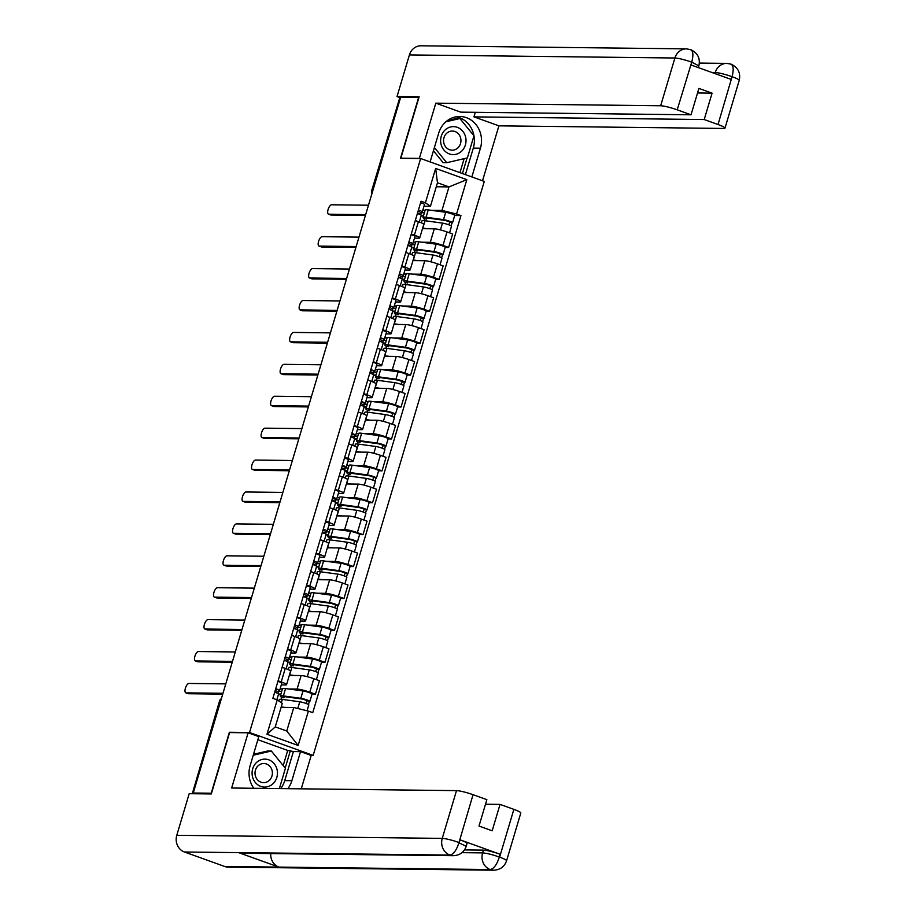 <?xml version="1.0" encoding="UTF-8"?>
<svg xmlns="http://www.w3.org/2000/svg" width="916" height="916" viewBox="0 0 916 916"><rect width="100%" height="100%" fill="white"/><g stroke="black" fill="none" stroke-linecap="round" stroke-linejoin="round"><path stroke-width="1.37" d="M310.89 755.368L313.169 755.391L484.278 181.402L420.639 158.514L249.53 732.502L229.389 732.273L211.218 793.222L193.253 793.016L400.704 97.119L418.669 97.325L400.498 158.285L420.639 158.514M372.892 190.425L371.724 190.517L399.765 97.749L372.136 190.414A4.305 3.904 90.7 0 0 372.114 193.024M400.51 97.76L399.765 97.749M221.317 698.874A4.305 3.904 90.7 0 0 219.932 700.992L192.303 793.657L195.108 793.691L193.253 793.016M192.303 793.657L219.519 701.095L220.676 701.003M288.563 688.969L297.093 689.061A9.893 1.248 16.6 0 1 309.78 692.187L315.447 694.213L319.466 680.714L313.81 678.687A9.893 1.248 -163.4 0 0 301.124 675.561L289.307 675.424M280.113 688.866L282.449 688.901M286.548 684.687L290.567 671.188A9.893 1.248 -163.4 0 0 285.242 668.405L281.212 681.905A9.893 1.248 16.6 0 1 286.548 684.687A9.893 1.248 16.6 0 1 285.597 684.928L281.304 684.882M281.212 681.905L278.086 680.783M279.071 691.385L278.384 691.133M312.012 694.179L315.447 694.213M285.242 668.405L282.117 667.283M298.066 657.058L306.608 657.161A9.893 1.248 16.6 0 1 319.295 660.276L324.962 662.314L328.981 648.803L323.325 646.776A9.893 1.248 -163.4 0 0 310.639 643.65L298.822 643.513M289.628 656.955L291.964 656.99M287.601 648.872L290.727 649.994A9.893 1.248 16.6 0 1 296.063 652.776A9.893 1.248 16.6 0 1 295.101 653.016L290.819 652.971M288.574 659.474L287.899 659.222M321.527 662.268L324.962 662.314M296.063 652.776L300.082 639.276A9.893 1.248 -163.4 0 0 294.746 636.494L291.632 635.372M307.581 625.147L316.123 625.25A9.893 1.248 16.6 0 1 328.81 628.365L334.466 630.403L338.496 616.892L332.84 614.865A9.893 1.248 -163.4 0 0 320.142 611.739L308.326 611.602M299.143 625.044L301.478 625.078M297.116 616.96L300.242 618.082A9.893 1.248 16.6 0 1 305.566 620.865A9.893 1.248 16.6 0 1 304.616 621.105L300.322 621.059M298.089 627.563L297.414 627.311M331.042 630.357L334.466 630.403M305.566 620.865L309.597 607.365A9.893 1.248 -163.4 0 0 304.261 604.583L301.146 603.461M317.096 593.236L325.638 593.339A9.893 1.248 16.6 0 1 338.325 596.453L343.981 598.492L348.011 584.981L342.344 582.954A9.893 1.248 -163.4 0 0 329.657 579.828L317.841 579.702M308.646 593.133L310.993 593.167M306.631 585.049L309.757 586.171A9.893 1.248 16.6 0 1 315.081 588.954A9.893 1.248 16.6 0 1 314.131 589.194L309.837 589.148M307.604 595.652L306.929 595.4M340.557 598.446L343.981 598.492M315.081 588.954L319.111 575.454A9.893 1.248 -163.4 0 0 313.776 572.672L310.65 571.55M326.611 561.325L335.153 561.428A9.893 1.248 16.6 0 1 347.84 564.542L353.496 566.58L357.526 553.069L351.858 551.043A9.893 1.248 -163.4 0 0 339.172 547.928L327.356 547.791M318.161 561.222L320.508 561.256M316.146 553.138L319.26 554.26A9.893 1.248 16.6 0 1 324.596 557.043A9.893 1.248 16.6 0 1 323.646 557.283L319.352 557.237M317.119 563.741L316.444 563.489M350.061 566.535L353.496 566.58M324.596 557.043L328.626 543.543A9.893 1.248 -163.4 0 0 323.291 540.761L320.165 539.639M336.126 529.414L344.656 529.517A9.893 1.248 16.6 0 1 357.355 532.631L363.011 534.669L367.03 521.17L361.373 519.132A9.893 1.248 -163.4 0 0 348.687 516.017L336.87 515.88M327.676 529.311L330.012 529.345M325.661 521.227L328.775 522.349A9.893 1.248 16.6 0 1 334.111 525.131A9.893 1.248 16.6 0 1 333.161 525.372L328.867 525.326M326.634 531.83L325.947 531.578M359.576 534.623L363.011 534.669M334.111 525.131L338.13 511.632A9.893 1.248 -163.4 0 0 332.806 508.849L329.68 507.727M345.641 497.502L354.171 497.606A9.893 1.248 16.6 0 1 366.858 500.72L372.526 502.758L376.545 489.259L370.888 487.22A9.893 1.248 -163.4 0 0 358.202 484.106L346.385 483.969M337.191 497.399L339.527 497.434M335.164 489.316L338.29 490.449A9.893 1.248 16.6 0 1 343.626 493.22A9.893 1.248 16.6 0 1 342.676 493.461L338.382 493.415M336.149 499.918L335.462 499.678M369.091 502.712L372.526 502.758M343.626 493.22L347.645 479.721A9.893 1.248 -163.4 0 0 342.321 476.938L339.195 475.816M355.145 465.591L363.686 465.694A9.893 1.248 16.6 0 1 376.373 468.809L382.041 470.847L386.06 457.347L380.403 455.309A9.893 1.248 -163.4 0 0 367.717 452.195L355.9 452.057M346.706 465.5L349.042 465.523M344.679 457.405L347.805 458.538A9.893 1.248 16.6 0 1 353.141 461.309A9.893 1.248 16.6 0 1 352.179 461.55L347.897 461.504M345.653 468.007L344.977 467.767M378.606 470.801L382.041 470.847M353.141 461.309L357.16 447.81A9.893 1.248 -163.4 0 0 351.824 445.027L348.71 443.905M364.66 433.68L373.201 433.783A9.893 1.248 16.6 0 1 385.888 436.898L391.544 438.936L395.575 425.436L389.918 423.398A9.893 1.248 -163.4 0 0 377.22 420.284L365.404 420.146M356.21 433.589L358.557 433.611M354.194 425.505L357.32 426.627A9.893 1.248 16.6 0 1 362.644 429.398A9.893 1.248 16.6 0 1 361.694 429.638L357.4 429.593M355.168 436.096L354.492 435.856M388.121 438.89L391.544 438.936M362.644 429.398L366.675 415.898A9.893 1.248 -163.4 0 0 361.339 413.116L358.225 411.994M374.175 401.769L382.716 401.872A9.893 1.248 16.6 0 1 395.403 404.986L401.059 407.025L405.09 393.525L399.422 391.487A9.893 1.248 -163.4 0 0 386.735 388.373L374.919 388.235M365.724 401.677L368.072 401.7M363.709 393.594L366.835 394.716A9.893 1.248 16.6 0 1 372.159 397.487A9.893 1.248 16.6 0 1 371.209 397.727L366.915 397.681M364.683 404.185L364.007 403.945M397.636 406.979L401.059 407.025M372.159 397.487L376.19 383.987A9.893 1.248 -163.4 0 0 370.854 381.205L367.728 380.083M383.69 369.858L392.231 369.961A9.893 1.248 16.6 0 1 404.918 373.075L410.574 375.113L414.605 361.614L408.937 359.576A9.893 1.248 -163.4 0 0 396.25 356.461L384.434 356.324M375.239 369.766L377.587 369.789M373.224 361.683L376.339 362.805A9.893 1.248 16.6 0 1 381.674 365.576A9.893 1.248 16.6 0 1 380.724 365.816L376.43 365.77M374.197 372.274L373.522 372.033M407.139 375.068L410.574 375.113M381.674 365.576L385.705 352.076A9.893 1.248 -163.4 0 0 380.369 349.305L377.243 348.172M393.204 337.947L401.735 338.05A9.893 1.248 16.6 0 1 414.433 341.164L420.089 343.202L424.108 329.703L418.452 327.665A9.893 1.248 -163.4 0 0 405.765 324.55L393.949 324.413M384.754 337.855L387.09 337.878M382.739 329.771L385.854 330.894A9.893 1.248 16.6 0 1 391.189 333.664A9.893 1.248 16.6 0 1 390.239 333.905L385.945 333.859M383.712 340.363L383.025 340.122M416.654 343.156L420.089 343.202M391.189 333.664L395.208 320.165A9.893 1.248 -163.4 0 0 389.884 317.394L386.758 316.26M402.719 306.036L411.25 306.139A9.893 1.248 16.6 0 1 423.936 309.253L429.604 311.291L433.623 297.792L427.967 295.754A9.893 1.248 -163.4 0 0 415.28 292.639L403.464 292.502M394.269 305.944L396.605 305.967M392.243 297.86L395.369 298.982A9.893 1.248 16.6 0 1 400.704 301.753A9.893 1.248 16.6 0 1 399.754 302.005L395.46 301.948M393.227 308.452L392.54 308.211M426.169 311.245L429.604 311.291M400.704 301.753L404.723 288.254A9.893 1.248 -163.4 0 0 399.399 285.483L396.273 284.361M412.223 274.124L420.765 274.228A9.893 1.248 16.6 0 1 433.451 277.342L439.119 279.38L443.138 265.88L437.482 263.842A9.893 1.248 -163.4 0 0 424.795 260.728L412.979 260.591M403.784 274.033L406.12 274.056M401.758 265.949L404.883 267.071A9.893 1.248 16.6 0 1 410.208 269.842A9.893 1.248 16.6 0 1 409.257 270.094L404.975 270.037M402.731 276.54L402.055 276.3M435.684 279.334L439.119 279.38M410.208 269.842L414.238 256.343A9.893 1.248 -163.4 0 0 408.902 253.572L405.788 252.45M421.738 242.213L430.28 242.316A9.893 1.248 16.6 0 1 442.966 245.431L448.622 247.469L452.653 233.969L446.997 231.931A9.893 1.248 -163.4 0 0 434.299 228.817L422.482 228.679M413.288 242.122L415.635 242.145M411.273 234.038L414.398 235.16A9.893 1.248 16.6 0 1 419.723 237.931A9.893 1.248 16.6 0 1 418.772 238.183L414.479 238.126M412.246 244.629L411.57 244.389M445.199 247.423L448.622 247.469M419.723 237.931L423.753 224.431A9.893 1.248 -163.4 0 0 418.417 221.661L415.303 220.538M293.773 707.507L308.394 711.091L298.147 745.464L266.98 734.254L277.227 699.881L282.277 703.362L275.258 726.892L286.765 731.025L293.773 707.507L281.086 707.358M436.279 186.761L448.977 186.91L437.47 182.765L430.451 206.295L425.413 202.814L421.051 201.245L272.865 698.313L277.227 699.881M425.413 202.814L435.65 168.441L466.828 179.651L456.58 214.023L441.959 210.428L448.977 186.91L466.828 179.651M308.394 711.091L312.757 712.659L460.943 215.592L456.58 214.023M313.169 755.391L249.53 732.502M230.26 732.582L229.389 732.273M422.803 210.211L425.15 210.233M431.253 210.302L441.959 210.428M430.451 206.295L423.994 206.214M454.714 215.512L460.943 215.592M281.899 697.316L281.315 699.286M421.761 212.718L421.085 212.478M291.414 665.405L290.83 667.375M300.929 633.494L300.345 635.464M310.444 601.583L309.848 603.552M319.947 569.672L319.363 571.641M329.462 537.761L328.878 539.73M338.977 505.85L338.393 507.819M348.492 473.938L347.908 475.908M358.007 442.027L357.423 443.997M367.522 410.116L366.927 412.085M377.026 378.205L376.442 380.174M386.541 346.294L385.957 348.263M396.055 314.383L395.472 316.352M405.57 282.471L404.986 284.441M415.085 250.56L414.501 252.53M424.6 218.661L424.005 220.619M298.147 745.464L286.765 731.025M266.98 734.254L275.258 726.892M437.47 182.765L435.65 168.441M275.178 690.538L276.918 689.771L275.624 689.072M275.384 692.439L279.517 690.653A5.381 0.676 -163.4 0 0 279.609 690.572A5.381 0.676 -163.4 0 0 275.727 688.717M281.716 683.279A5.381 0.676 -163.4 0 0 281.796 683.21A5.381 0.676 -163.4 0 0 277.926 681.355M222.725 694.122L188.49 693.733A4.946 1.981 109.8 0 1 188.215 693.675A4.946 1.981 109.8 0 1 187.975 693.538M278.487 694.122A5.381 0.676 -163.4 0 0 278.567 694.042A5.381 0.676 -163.4 0 0 274.685 692.198M225.783 683.874L188.891 683.451A4.946 1.981 -70.2 0 0 185.513 687.813A4.946 1.981 -70.2 0 0 185.811 692.817A4.946 1.981 -70.2 0 0 186.085 692.862L222.977 693.286M278.51 694.236L280.628 695.004M281.704 691.408L278.739 691.374L278.086 693.584M278.842 701.003L279.277 699.561A12.916 1.626 16.6 0 1 282.334 699.4L299.772 701.782A5.381 0.676 16.6 0 1 305.566 703.282A5.381 0.676 16.6 0 1 308.806 704.919L307.066 710.77M281.212 706.912L284.773 707.392M284.281 696.641L283.937 697.786A10.11 1.271 16.6 0 1 282.987 696.881A10.11 1.271 16.6 0 1 285.391 696.755L302.83 699.137L307.169 700.648L306.093 703.477M283.937 697.786L281.521 697.236A12.916 1.626 16.6 0 1 280.307 696.08A12.916 1.626 16.6 0 1 283.365 695.92L300.814 698.301A5.381 0.676 16.6 0 1 306.597 699.813A5.381 0.676 16.6 0 1 309.848 701.45A5.381 0.676 16.6 0 1 309.333 701.576L308.452 704.53M280.307 696.08L282.506 688.717A12.916 1.626 16.6 0 1 285.563 688.557L303.001 690.939A5.381 0.676 16.6 0 1 308.795 692.45A5.381 0.676 16.6 0 1 312.047 694.076L309.848 701.45M276.861 699.755L278.567 694.042L280.914 694.076M306.997 700.454L309.333 701.576M284.693 658.627L286.433 657.86L285.128 657.161M284.899 660.528L289.032 658.741A5.381 0.676 -163.4 0 0 289.113 658.661A5.381 0.676 -163.4 0 0 285.242 656.806M291.231 651.368A5.381 0.676 -163.4 0 0 291.311 651.299A5.381 0.676 -163.4 0 0 287.429 649.444M232.24 662.211L198.005 661.821A4.946 1.981 109.8 0 1 197.73 661.764A4.946 1.981 109.8 0 1 197.49 661.627M287.99 662.211A5.381 0.676 -163.4 0 0 288.082 662.131A5.381 0.676 -163.4 0 0 284.2 660.287M235.298 651.963L198.394 651.539A4.946 1.981 -70.2 0 0 195.016 655.902A4.946 1.981 -70.2 0 0 195.326 660.905A4.946 1.981 -70.2 0 0 195.589 660.951L232.492 661.375M294.208 626.716L295.948 625.949L294.643 625.25M294.414 628.616L298.547 626.83A5.381 0.676 -163.4 0 0 298.627 626.75A5.381 0.676 -163.4 0 0 294.746 624.895M300.734 619.468A5.381 0.676 -163.4 0 0 300.826 619.388A5.381 0.676 -163.4 0 0 296.944 617.533M241.755 630.3L207.52 629.91A4.946 1.981 109.8 0 1 207.245 629.853A4.946 1.981 109.8 0 1 207.005 629.727M297.505 630.3A5.381 0.676 -163.4 0 0 297.597 630.219A5.381 0.676 -163.4 0 0 293.715 628.376M244.812 620.052L207.909 619.628A4.946 1.981 -70.2 0 0 204.531 623.991A4.946 1.981 -70.2 0 0 204.829 628.994A4.946 1.981 -70.2 0 0 205.104 629.04L242.007 629.464M453.42 855.693A13.236 12.011 -89.3 0 1 449.916 855.075C453.466 854.388 456.466 850.311 458.905 842.846L466.221 846.247C464.114 852.189 459.843 855.338 453.42 855.693L242.122 853.243A13.236 12.011 -89.3 0 1 238.618 852.624L184.437 851.995A13.236 12.011 -89.3 0 1 176.777 835.312L189.188 793.68L211.31 793.943L229.607 732.571L248.121 732.789L258.781 736.624L250.125 765.673A24.205 21.973 90.7 0 0 253.789 788.275M287.853 788.665A24.205 21.973 90.7 0 0 291.872 780.684L300.528 751.635L311.2 755.471L301.261 788.825M248.121 732.789L231.656 788.023L456.5 790.623A12.916 1.626 16.6 0 1 473.045 794.687L486.865 799.657L478.999 826.049L492.178 830.789L500.044 804.397L513.865 809.366A12.916 1.626 16.6 0 1 520.815 812.996L506.582 860.754A12.916 1.626 -163.4 0 0 499.621 857.136L513.865 809.366M283.204 765.593L287.716 750.456L293.395 751.555L300.528 751.635M287.716 750.456L257.865 739.716M506.582 860.754C504.464 866.696 500.205 869.845 493.77 870.2L228.302 867.131A13.236 12.011 -89.3 0 1 224.706 866.479L278.876 867.097A13.236 12.011 -89.3 0 1 270.747 853.575M184.437 851.995L224.706 866.479M176.777 835.312L442.256 838.38A13.236 12.011 -89.3 0 0 449.916 855.075L238.618 852.624L278.876 867.097L490.175 869.547C493.724 868.883 496.747 864.818 499.254 857.342L499.621 857.136M464.481 849.922L483.43 850.14A12.916 1.626 16.6 0 1 499.987 854.204L460.095 839.857A12.916 1.626 16.6 0 1 467.046 843.487L466.221 846.247M500.044 804.397L485.503 804.225M280.72 788.584A24.205 21.973 90.7 0 0 284.739 780.604L291.872 780.684M293.395 751.555L284.739 780.604M285.197 768.043L290.429 750.49M456.26 116.767A24.205 21.973 90.7 0 1 473.297 148.117L480.431 148.197A24.205 21.973 90.7 0 0 459.832 116.481A24.205 21.973 90.7 0 0 438.684 133.186L430.108 161.926M480.431 148.197L471.855 176.937M482.526 180.773L498.899 125.847L473.95 116.87L704.209 119.538L718.029 124.507L732.159 76.383L730.979 79.337L691.088 65.002L691.809 61.876L677.21 109.828A12.916 1.626 -163.4 0 0 660.654 105.764L674.897 58.006L409.418 54.926L397.017 96.558L419.139 96.81L400.842 158.182L419.356 158.388L435.821 103.164L660.654 105.764M475.312 112.302L473.95 116.87M697.534 92.985L712.076 93.157L698.897 88.417L691.03 114.798L460.771 112.141L435.821 103.164M498.899 125.847L723.743 128.446A12.916 1.626 -163.4 0 0 724.98 128.137A12.916 1.626 -163.4 0 0 718.029 124.507M409.418 54.926A13.236 12.011 -89.3 0 1 420.982 45.8L686.462 48.869A13.236 12.011 -89.3 0 0 674.897 58.006A12.916 1.626 16.6 0 1 691.443 62.07M400.361 97.76L397.017 96.558M691.03 114.798L677.21 109.828M712.076 93.157L704.209 119.538M473.297 148.117L465.397 174.613M459.798 118.53L459.214 117.809L447.386 120.569M462.42 173.548L467.068 157.976M459.969 172.666L464.149 158.651M714.938 73.578L715.247 72.513C719.014 72.753 724.533 74.116 731.804 76.578M724.98 128.137L739.223 80.368C740.815 72.891 738.09 67.475 731.025 64.131L726.812 63.387A13.236 12.011 -89.3 0 0 715.247 72.513L711.881 72.478M730.315 64.005C733.35 64.761 733.968 68.883 732.17 76.36M691.912 62.231L698.862 65.86C700.454 58.429 697.763 53.025 690.79 49.659L686.462 48.869M690.057 49.521C693.08 50.265 693.675 54.376 691.82 61.864M260.808 786.397A13.98 12.698 90.7 0 0 276.827 777.444A13.98 12.698 90.7 0 0 268.731 759.811A13.98 12.698 90.7 0 0 252.713 768.764A13.98 12.698 90.7 0 0 260.808 786.397M260.991 782.195A9.572 8.691 90.7 0 0 263.59 782.665A9.572 8.691 90.7 0 0 272.27 774.65A9.572 8.691 90.7 0 0 266.419 763.99A9.572 8.691 90.7 0 0 263.808 763.52A9.572 8.691 90.7 0 0 255.129 771.535A9.572 8.691 90.7 0 0 260.991 782.195M253.514 754.292L267.747 750.983L271.354 751.017L285.414 768.306L279.369 788.573M253.24 755.242L271.354 751.017M449.355 153.911A13.98 12.698 90.7 0 0 465.385 144.957A13.98 12.698 90.7 0 0 457.29 127.324A13.98 12.698 90.7 0 0 441.26 136.278A13.98 12.698 90.7 0 0 449.355 153.911M449.538 149.709A9.572 8.691 90.7 0 0 452.138 150.178A9.572 8.691 90.7 0 0 460.828 142.152A9.572 8.691 90.7 0 0 454.966 131.503A9.572 8.691 90.7 0 0 452.367 131.034A9.572 8.691 90.7 0 0 443.676 139.049A9.572 8.691 90.7 0 0 449.538 149.709M445.852 121.805L459.901 118.53L473.961 135.808L467.378 157.895L446.733 162.704L443.126 162.659L433.44 150.751M456.305 118.485L459.901 118.53M446.733 162.704L434.402 147.533M288.025 662.325L290.143 663.092M291.219 659.497L288.254 659.463L287.601 661.673M288.208 669.585L288.792 667.649A12.916 1.626 16.6 0 1 291.849 667.489L309.287 669.871A5.381 0.676 16.6 0 1 315.07 671.371A5.381 0.676 16.6 0 1 318.321 673.008L316.364 679.603M289.479 674.829A12.916 1.626 16.6 0 1 289.651 674.852L294.288 675.481M293.784 664.73L293.452 665.875A10.11 1.271 16.6 0 1 292.502 664.97A10.11 1.271 16.6 0 1 294.895 664.844L312.345 667.226L316.684 668.737L315.608 671.565M293.452 665.875L291.036 665.325A12.916 1.626 16.6 0 1 289.822 664.169A12.916 1.626 16.6 0 1 292.88 664.008L310.329 666.39A5.381 0.676 16.6 0 1 316.112 667.901A5.381 0.676 16.6 0 1 319.363 669.539A5.381 0.676 16.6 0 1 318.848 669.665L317.966 672.619M289.822 664.169L292.021 656.806A12.916 1.626 16.6 0 1 295.078 656.646L312.516 659.028A5.381 0.676 16.6 0 1 318.31 660.539A5.381 0.676 16.6 0 1 321.55 662.165L319.363 669.539M286.113 668.726L288.082 662.131L290.418 662.165M316.512 668.543L318.848 669.665M297.54 630.414L299.658 631.181M300.723 627.586L297.769 627.552L297.116 629.761M297.723 637.673L298.295 635.738A12.916 1.626 16.6 0 1 301.353 635.578L318.802 637.96A5.381 0.676 16.6 0 1 324.585 639.471A5.381 0.676 16.6 0 1 327.836 641.097L325.867 647.692M298.994 642.918A12.916 1.626 16.6 0 1 299.166 642.94L303.803 643.582M303.299 632.819L302.967 633.964A10.11 1.271 16.6 0 1 302.017 633.059A10.11 1.271 16.6 0 1 304.41 632.933L321.86 635.315L326.188 636.826L325.123 639.654M302.967 633.964L300.54 633.414A12.916 1.626 16.6 0 1 299.337 632.258A12.916 1.626 16.6 0 1 302.395 632.097L319.833 634.479A5.381 0.676 16.6 0 1 325.627 635.99A5.381 0.676 16.6 0 1 328.878 637.628A5.381 0.676 16.6 0 1 328.352 637.754L327.481 640.708M299.337 632.258L301.536 624.895A12.916 1.626 16.6 0 1 304.593 624.735L322.031 627.117A5.381 0.676 16.6 0 1 327.825 628.628A5.381 0.676 16.6 0 1 331.065 630.254L328.878 637.628M295.628 636.826L297.597 630.219L299.933 630.254M326.016 636.631L328.352 637.754M303.723 594.805L305.463 594.037L304.158 593.339M303.929 596.705L308.062 594.919A5.381 0.676 -163.4 0 0 308.142 594.839A5.381 0.676 -163.4 0 0 304.261 592.984M310.249 587.557A5.381 0.676 -163.4 0 0 310.341 587.477A5.381 0.676 -163.4 0 0 306.459 585.622M251.27 598.388L217.035 597.999A4.946 1.981 109.8 0 1 216.76 597.942A4.946 1.981 109.8 0 1 216.519 597.816M307.02 598.388A5.381 0.676 -163.4 0 0 307.112 598.308A5.381 0.676 -163.4 0 0 303.23 596.465M254.327 588.141L217.424 587.717A4.946 1.981 -70.2 0 0 214.046 592.08A4.946 1.981 -70.2 0 0 214.344 597.083A4.946 1.981 -70.2 0 0 214.619 597.129L251.522 597.553M313.238 562.905L314.978 562.126L313.673 561.428M313.432 564.794L317.566 563.008A5.381 0.676 -163.4 0 0 317.657 562.928A5.381 0.676 -163.4 0 0 313.776 561.073M319.764 555.646A5.381 0.676 -163.4 0 0 319.856 555.565A5.381 0.676 -163.4 0 0 315.974 553.711M260.785 566.477L226.55 566.088A4.946 1.981 109.8 0 1 226.275 566.031A4.946 1.981 109.8 0 1 226.034 565.905M316.535 566.477A5.381 0.676 -163.4 0 0 316.615 566.397A5.381 0.676 -163.4 0 0 312.745 564.554M263.831 556.23L226.939 555.806A4.946 1.981 -70.2 0 0 223.561 560.168A4.946 1.981 -70.2 0 0 223.859 565.172A4.946 1.981 -70.2 0 0 224.134 565.218L261.026 565.641M322.753 530.994L324.493 530.215L323.188 529.517M322.947 532.883L327.081 531.097A5.381 0.676 -163.4 0 0 327.172 531.017A5.381 0.676 -163.4 0 0 323.291 529.162M329.279 523.734A5.381 0.676 -163.4 0 0 329.371 523.654A5.381 0.676 -163.4 0 0 325.489 521.799M270.3 534.566L236.053 534.177A4.946 1.981 109.8 0 1 235.79 534.131A4.946 1.981 109.8 0 1 235.549 533.994M326.05 534.566A5.381 0.676 -163.4 0 0 326.13 534.497A5.381 0.676 -163.4 0 0 322.249 532.643M273.346 524.318L236.454 523.895A4.946 1.981 -70.2 0 0 233.076 528.257A4.946 1.981 -70.2 0 0 233.374 533.261A4.946 1.981 -70.2 0 0 233.649 533.307L270.541 533.73M307.055 598.503L309.173 599.27M310.238 595.675L307.284 595.64L306.62 597.85M307.238 605.762L307.81 603.827A12.916 1.626 16.6 0 1 310.868 603.667L328.317 606.048A5.381 0.676 16.6 0 1 334.1 607.56A5.381 0.676 16.6 0 1 337.351 609.186L335.382 615.781M308.509 611.006A12.916 1.626 16.6 0 1 308.681 611.029L313.306 611.67M312.814 600.907L312.482 602.052A10.11 1.271 16.6 0 1 311.532 601.148A10.11 1.271 16.6 0 1 313.925 601.022L331.363 603.404L335.703 604.915L334.638 607.743M312.482 602.052L310.055 601.503A12.916 1.626 16.6 0 1 308.852 600.346A12.916 1.626 16.6 0 1 311.909 600.186L329.348 602.568A5.381 0.676 16.6 0 1 335.142 604.079A5.381 0.676 16.6 0 1 338.382 605.716A5.381 0.676 16.6 0 1 337.867 605.842L336.985 608.797M308.852 600.346L311.051 592.984A12.916 1.626 16.6 0 1 314.108 592.824L331.546 595.205A5.381 0.676 16.6 0 1 337.328 596.717A5.381 0.676 16.6 0 1 340.58 598.343L338.382 605.716M305.142 604.915L307.112 598.308L309.448 598.343M335.531 604.72L337.867 605.842M316.558 566.592L318.688 567.359M319.753 563.764L316.787 563.729L316.135 565.939M316.753 573.851L317.325 571.916A12.916 1.626 16.6 0 1 320.382 571.756L337.832 574.137A5.381 0.676 16.6 0 1 343.615 575.649A5.381 0.676 16.6 0 1 346.866 577.275L344.897 583.87M318.024 579.095A12.916 1.626 16.6 0 1 318.184 579.118L322.821 579.759M322.329 568.996L321.985 570.141A10.11 1.271 16.6 0 1 321.047 569.237A10.11 1.271 16.6 0 1 323.44 569.111L340.878 571.492L345.218 573.004L344.141 575.832M321.985 570.141L319.57 569.592A12.916 1.626 16.6 0 1 318.367 568.435A12.916 1.626 16.6 0 1 321.424 568.275L338.863 570.657A5.381 0.676 16.6 0 1 344.645 572.168A5.381 0.676 16.6 0 1 347.897 573.805A5.381 0.676 16.6 0 1 347.382 573.931L346.5 576.885M318.367 568.435L320.554 561.073A12.916 1.626 16.6 0 1 323.611 560.913L341.061 563.294A5.381 0.676 16.6 0 1 346.843 564.806A5.381 0.676 16.6 0 1 350.095 566.432L347.897 573.805M314.657 573.004L316.615 566.397L318.963 566.432M345.046 572.809L347.382 573.931M326.073 534.681L328.203 535.448M329.268 531.864L326.302 531.83L325.649 534.028M326.256 541.94L326.84 540.005A12.916 1.626 16.6 0 1 329.897 539.845L347.336 542.226A5.381 0.676 16.6 0 1 353.129 543.738A5.381 0.676 16.6 0 1 356.381 545.364L354.412 551.959M327.539 547.184A12.916 1.626 16.6 0 1 327.699 547.207L332.336 547.848M331.844 537.085L331.5 538.23A10.11 1.271 16.6 0 1 330.561 537.326A10.11 1.271 16.6 0 1 332.955 537.2L350.393 539.581L354.732 541.093L353.656 543.921M331.5 538.23L329.084 537.681A12.916 1.626 16.6 0 1 327.871 536.524A12.916 1.626 16.6 0 1 330.939 536.364L348.378 538.757A5.381 0.676 16.6 0 1 354.16 540.257A5.381 0.676 16.6 0 1 357.412 541.894A5.381 0.676 16.6 0 1 356.897 542.02L356.015 544.974M327.871 536.524L330.069 529.162A12.916 1.626 16.6 0 1 333.126 529.001L350.576 531.383A5.381 0.676 16.6 0 1 356.358 532.894A5.381 0.676 16.6 0 1 359.61 534.532L357.412 541.894M324.161 541.093L326.13 534.497L328.478 534.52M354.561 540.898L356.897 542.02M332.256 499.083L333.996 498.304L332.703 497.606M332.462 500.972L336.596 499.186A5.381 0.676 -163.4 0 0 336.687 499.106A5.381 0.676 -163.4 0 0 332.806 497.251M338.794 491.823A5.381 0.676 -163.4 0 0 338.874 491.743A5.381 0.676 -163.4 0 0 335.004 489.888M279.804 502.655L245.568 502.266A4.946 1.981 109.8 0 1 245.293 502.22A4.946 1.981 109.8 0 1 245.053 502.082M335.565 502.655A5.381 0.676 -163.4 0 0 335.645 502.586A5.381 0.676 -163.4 0 0 331.764 500.731M282.861 492.407L245.969 491.984A4.946 1.981 -70.2 0 0 242.591 496.346A4.946 1.981 -70.2 0 0 242.889 501.35A4.946 1.981 -70.2 0 0 243.164 501.395L280.056 501.819M335.588 502.77L337.706 503.537M338.783 499.953L335.817 499.918L335.164 502.117M335.771 510.029L336.355 508.094A12.916 1.626 16.6 0 1 339.412 507.933L356.851 510.315A5.381 0.676 16.6 0 1 362.644 511.826A5.381 0.676 16.6 0 1 365.885 513.452L363.927 520.048M337.042 515.273A12.916 1.626 16.6 0 1 337.214 515.296L341.851 515.937M341.359 505.174L341.015 506.319A10.11 1.271 16.6 0 1 340.065 505.414A10.11 1.271 16.6 0 1 342.47 505.288L359.908 507.67L364.247 509.181L363.171 512.01M341.015 506.319L338.599 505.769A12.916 1.626 16.6 0 1 337.386 504.613A12.916 1.626 16.6 0 1 340.443 504.453L357.893 506.846A5.381 0.676 16.6 0 1 363.675 508.346A5.381 0.676 16.6 0 1 366.927 509.983A5.381 0.676 16.6 0 1 366.411 510.109L365.53 513.063M337.386 504.613L339.584 497.251A12.916 1.626 16.6 0 1 342.641 497.09L360.08 499.472A5.381 0.676 16.6 0 1 365.873 500.983A5.381 0.676 16.6 0 1 369.125 502.621L366.927 509.983M333.676 509.181L335.645 502.586L337.993 502.609M364.076 508.987L366.411 510.109M341.771 467.171L343.511 466.393L342.206 465.694M341.977 469.061L346.111 467.275A5.381 0.676 -163.4 0 0 346.191 467.194A5.381 0.676 -163.4 0 0 342.321 465.339M348.309 459.912A5.381 0.676 -163.4 0 0 348.389 459.832A5.381 0.676 -163.4 0 0 344.508 457.977M289.319 470.744L255.083 470.355A4.946 1.981 109.8 0 1 254.808 470.309A4.946 1.981 109.8 0 1 254.568 470.171M345.069 470.755A5.381 0.676 -163.4 0 0 345.16 470.675A5.381 0.676 -163.4 0 0 341.279 468.82M292.376 460.508L255.472 460.072A4.946 1.981 -70.2 0 0 252.095 464.435A4.946 1.981 -70.2 0 0 252.404 469.439A4.946 1.981 -70.2 0 0 252.667 469.484L289.571 469.908M345.103 470.858L347.221 471.625M348.298 468.042L345.332 468.007L344.679 470.206M345.286 478.118L345.87 476.183A12.916 1.626 16.6 0 1 348.927 476.022L366.366 478.404A5.381 0.676 16.6 0 1 372.148 479.915A5.381 0.676 16.6 0 1 375.4 481.541L373.442 488.136M346.557 483.362A12.916 1.626 16.6 0 1 346.729 483.385L351.366 484.026M350.862 473.263L350.53 474.408A10.11 1.271 16.6 0 1 349.58 473.503A10.11 1.271 16.6 0 1 351.973 473.377L369.423 475.759L373.762 477.27L372.686 480.099M350.53 474.408L348.114 473.858A12.916 1.626 16.6 0 1 346.901 472.702A12.916 1.626 16.6 0 1 349.958 472.541L367.408 474.935A5.381 0.676 16.6 0 1 373.19 476.435A5.381 0.676 16.6 0 1 376.442 478.072A5.381 0.676 16.6 0 1 375.926 478.198L375.045 481.152M346.901 472.702L349.099 465.339A12.916 1.626 16.6 0 1 352.156 465.179L369.595 467.561A5.381 0.676 16.6 0 1 375.388 469.072A5.381 0.676 16.6 0 1 378.629 470.71L376.442 478.072M343.191 477.27L345.16 470.675L347.496 470.698M373.579 477.076L375.926 478.198M351.286 435.26L353.026 434.482L351.721 433.783M351.492 437.15L355.626 435.363A5.381 0.676 -163.4 0 0 355.706 435.283A5.381 0.676 -163.4 0 0 351.824 433.44M357.812 428.001A5.381 0.676 -163.4 0 0 357.904 427.921A5.381 0.676 -163.4 0 0 354.023 426.066M298.834 438.833L264.598 438.443A4.946 1.981 109.8 0 1 264.323 438.398A4.946 1.981 109.8 0 1 264.083 438.26M354.584 438.844A5.381 0.676 -163.4 0 0 354.675 438.764A5.381 0.676 -163.4 0 0 350.794 436.909M301.891 428.596L264.987 428.161A4.946 1.981 -70.2 0 0 261.61 432.524A4.946 1.981 -70.2 0 0 261.907 437.527A4.946 1.981 -70.2 0 0 262.182 437.573L299.085 437.997M354.618 438.959L356.736 439.714M357.801 436.13L354.847 436.096L354.194 438.295M354.801 446.218L355.374 444.271A12.916 1.626 16.6 0 1 358.431 444.111L375.881 446.493A5.381 0.676 16.6 0 1 381.663 448.004A5.381 0.676 16.6 0 1 384.915 449.63L382.945 456.225M356.072 451.451A12.916 1.626 16.6 0 1 356.244 451.474L360.881 452.115M360.377 441.352L360.045 442.497A10.11 1.271 16.6 0 1 359.095 441.592A10.11 1.271 16.6 0 1 361.488 441.466L378.938 443.848L383.266 445.359L382.201 448.187M360.045 442.497L357.618 441.947A12.916 1.626 16.6 0 1 356.416 440.791A12.916 1.626 16.6 0 1 359.473 440.642L376.911 443.023A5.381 0.676 16.6 0 1 382.705 444.523A5.381 0.676 16.6 0 1 385.957 446.161A5.381 0.676 16.6 0 1 385.43 446.287L384.56 449.241M356.416 440.791L358.614 433.428A12.916 1.626 16.6 0 1 361.671 433.268L379.11 435.65A5.381 0.676 16.6 0 1 384.892 437.161A5.381 0.676 16.6 0 1 388.144 438.798L385.957 446.161M352.706 445.359L354.675 438.764L357.011 438.787M383.094 445.165L385.43 446.287M360.801 403.349L362.541 402.571L361.236 401.884M361.007 405.238L365.14 403.452A5.381 0.676 -163.4 0 0 365.221 403.372A5.381 0.676 -163.4 0 0 361.339 401.529M367.327 396.09A5.381 0.676 -163.4 0 0 367.419 396.01A5.381 0.676 -163.4 0 0 363.538 394.155M308.349 406.922L274.113 406.532A4.946 1.981 109.8 0 1 273.838 406.486A4.946 1.981 109.8 0 1 273.598 406.349M364.099 406.933A5.381 0.676 -163.4 0 0 364.19 406.853A5.381 0.676 -163.4 0 0 360.309 404.998M311.406 396.685L274.502 396.25A4.946 1.981 -70.2 0 0 271.125 400.613A4.946 1.981 -70.2 0 0 271.422 405.616A4.946 1.981 -70.2 0 0 271.697 405.662L308.6 406.086M364.133 407.048L366.251 407.803M367.316 404.219L364.362 404.185L363.698 406.383M364.316 414.307L364.889 412.36A12.916 1.626 16.6 0 1 367.946 412.2L385.396 414.582A5.381 0.676 16.6 0 1 391.178 416.093A5.381 0.676 16.6 0 1 394.43 417.719L392.46 424.314M365.587 419.539A12.916 1.626 16.6 0 1 365.759 419.562L370.385 420.204M369.892 409.441L369.56 410.586A10.11 1.271 16.6 0 1 368.61 409.681A10.11 1.271 16.6 0 1 371.003 409.555L388.441 411.937L392.781 413.448L391.716 416.276M369.56 410.586L367.133 410.036A12.916 1.626 16.6 0 1 365.931 408.88A12.916 1.626 16.6 0 1 368.988 408.731L386.426 411.112A5.381 0.676 16.6 0 1 392.22 412.612A5.381 0.676 16.6 0 1 395.46 414.25A5.381 0.676 16.6 0 1 394.945 414.375L394.063 417.33M365.931 408.88L368.129 401.517A12.916 1.626 16.6 0 1 371.186 401.357L388.624 403.738A5.381 0.676 16.6 0 1 394.407 405.25A5.381 0.676 16.6 0 1 397.659 406.887L395.46 414.25M362.221 413.448L364.19 406.853L366.526 406.876M392.609 413.265L394.945 414.375M370.316 371.438L372.056 370.659L370.751 369.972M370.511 373.327L374.644 371.541A5.381 0.676 -163.4 0 0 374.736 371.461A5.381 0.676 -163.4 0 0 370.854 369.617M376.842 364.179A5.381 0.676 -163.4 0 0 376.934 364.099A5.381 0.676 -163.4 0 0 373.052 362.244M317.863 375.01L283.628 374.621A4.946 1.981 109.8 0 1 283.353 374.575A4.946 1.981 109.8 0 1 283.113 374.438M373.614 375.022A5.381 0.676 -163.4 0 0 373.694 374.942A5.381 0.676 -163.4 0 0 369.824 373.087M320.909 364.774L284.017 364.339A4.946 1.981 -70.2 0 0 280.639 368.701A4.946 1.981 -70.2 0 0 280.937 373.705A4.946 1.981 -70.2 0 0 281.212 373.751L318.104 374.175M373.636 375.136L375.766 375.892M376.831 372.308L373.865 372.274L373.213 374.472M373.831 382.396L374.404 380.449A12.916 1.626 16.6 0 1 377.461 380.289L394.91 382.67A5.381 0.676 16.6 0 1 400.693 384.182A5.381 0.676 16.6 0 1 403.945 385.819L401.975 392.403M375.102 387.628A12.916 1.626 16.6 0 1 375.262 387.651L379.9 388.292M379.407 377.541L379.064 378.674A10.11 1.271 16.6 0 1 378.125 377.77A10.11 1.271 16.6 0 1 380.518 377.644L397.956 380.025L402.296 381.537L401.219 384.365M379.064 378.674L376.648 378.125A12.916 1.626 16.6 0 1 375.445 376.968A12.916 1.626 16.6 0 1 378.503 376.82L395.941 379.201A5.381 0.676 16.6 0 1 401.723 380.701A5.381 0.676 16.6 0 1 404.975 382.338A5.381 0.676 16.6 0 1 404.46 382.464L403.578 385.418M375.445 376.968L377.632 369.606A12.916 1.626 16.6 0 1 380.69 369.446L398.139 371.827A5.381 0.676 16.6 0 1 403.922 373.339A5.381 0.676 16.6 0 1 407.173 374.976L404.975 382.338M371.736 381.537L373.694 374.942L376.041 374.965M402.124 381.354L404.46 382.464M379.831 339.527L381.571 338.748L380.266 338.061M380.025 341.416L384.159 339.63A5.381 0.676 -163.4 0 0 384.251 339.55A5.381 0.676 -163.4 0 0 380.369 337.706M386.357 332.268A5.381 0.676 -163.4 0 0 386.449 332.187A5.381 0.676 -163.4 0 0 382.567 330.332M327.378 343.099L293.131 342.71A4.946 1.981 109.8 0 1 292.868 342.664A4.946 1.981 109.8 0 1 292.628 342.527M383.128 343.111A5.381 0.676 -163.4 0 0 383.209 343.031A5.381 0.676 -163.4 0 0 379.327 341.176M330.424 332.863L293.532 332.428A4.946 1.981 -70.2 0 0 290.154 336.79A4.946 1.981 -70.2 0 0 290.452 341.794A4.946 1.981 -70.2 0 0 290.727 341.84L327.619 342.263M383.151 343.225L385.27 343.981M386.346 340.397L383.38 340.363L382.728 342.561M383.335 350.485L383.918 348.538A12.916 1.626 16.6 0 1 386.976 348.378L404.414 350.759A5.381 0.676 16.6 0 1 410.208 352.271A5.381 0.676 16.6 0 1 413.46 353.908L411.49 360.492M384.617 355.729A12.916 1.626 16.6 0 1 384.777 355.74L389.415 356.381M388.922 345.63L388.579 346.763A10.11 1.271 16.6 0 1 387.64 345.859A10.11 1.271 16.6 0 1 390.033 345.733L407.471 348.114L411.811 349.626L410.734 352.454M388.579 346.763L386.163 346.214A12.916 1.626 16.6 0 1 384.949 345.057A12.916 1.626 16.6 0 1 388.006 344.908L405.456 347.29A5.381 0.676 16.6 0 1 411.238 348.79A5.381 0.676 16.6 0 1 414.49 350.427A5.381 0.676 16.6 0 1 413.975 350.553L413.093 353.507M384.949 345.057L387.147 337.695A12.916 1.626 16.6 0 1 390.205 337.535L407.654 339.928A5.381 0.676 16.6 0 1 413.437 341.428A5.381 0.676 16.6 0 1 416.688 343.065L414.49 350.427M381.239 349.626L383.209 343.031L385.556 343.053M411.639 349.443L413.975 350.553M389.334 307.616L391.075 306.837L389.781 306.15M389.54 309.505L393.674 307.719A5.381 0.676 -163.4 0 0 393.765 307.639A5.381 0.676 -163.4 0 0 389.884 305.795M395.872 300.356A5.381 0.676 -163.4 0 0 395.952 300.276A5.381 0.676 -163.4 0 0 392.082 298.421M336.882 311.2L302.646 310.799A4.946 1.981 109.8 0 1 302.372 310.753A4.946 1.981 109.8 0 1 302.131 310.616M392.643 311.2A5.381 0.676 -163.4 0 0 392.724 311.119A5.381 0.676 -163.4 0 0 388.842 309.265M339.939 300.952L303.047 300.517A4.946 1.981 -70.2 0 0 299.669 304.879A4.946 1.981 -70.2 0 0 299.967 309.883A4.946 1.981 -70.2 0 0 300.242 309.929L337.134 310.352M392.666 311.314L394.785 312.07M395.861 308.486L392.895 308.452L392.243 310.65M392.85 318.573L393.433 316.627A12.916 1.626 16.6 0 1 396.491 316.467L413.929 318.848A5.381 0.676 16.6 0 1 419.723 320.36A5.381 0.676 16.6 0 1 422.963 321.997L421.005 328.581M394.12 323.817A12.916 1.626 16.6 0 1 394.292 323.829L398.929 324.47M398.437 313.719L398.094 314.852A10.11 1.271 16.6 0 1 397.143 313.948A10.11 1.271 16.6 0 1 399.548 313.822L416.986 316.203L421.326 317.715L420.249 320.543M398.094 314.852L395.678 314.303A12.916 1.626 16.6 0 1 394.464 313.146A12.916 1.626 16.6 0 1 397.521 312.997L414.971 315.379A5.381 0.676 16.6 0 1 420.753 316.879A5.381 0.676 16.6 0 1 424.005 318.516A5.381 0.676 16.6 0 1 423.49 318.642L422.608 321.596M394.464 313.146L396.662 305.784A12.916 1.626 16.6 0 1 399.72 305.623L417.158 308.016A5.381 0.676 16.6 0 1 422.952 309.516A5.381 0.676 16.6 0 1 426.203 311.154L424.005 318.516M390.754 317.715L392.724 311.119L395.071 311.142M421.154 317.531L423.49 318.642M398.849 275.705L400.59 274.926L399.284 274.239M399.055 277.594L403.189 275.808A5.381 0.676 -163.4 0 0 403.269 275.727A5.381 0.676 -163.4 0 0 399.399 273.884M405.387 268.445A5.381 0.676 -163.4 0 0 405.467 268.365A5.381 0.676 -163.4 0 0 401.586 266.522M346.397 279.288L312.161 278.888A4.946 1.981 109.8 0 1 311.887 278.842A4.946 1.981 109.8 0 1 311.646 278.704M402.147 279.288A5.381 0.676 -163.4 0 0 402.239 279.208A5.381 0.676 -163.4 0 0 398.357 277.353M349.454 269.041L312.551 268.606A4.946 1.981 -70.2 0 0 309.173 272.968A4.946 1.981 -70.2 0 0 309.482 277.972A4.946 1.981 -70.2 0 0 309.745 278.017L346.649 278.441M402.181 279.403L404.3 280.159M405.376 276.575L402.41 276.54L401.758 278.739M402.364 286.662L402.948 284.716A12.916 1.626 16.6 0 1 406.006 284.555L423.444 286.937A5.381 0.676 16.6 0 1 429.226 288.448A5.381 0.676 16.6 0 1 432.478 290.086L430.52 296.67M403.635 291.906A12.916 1.626 16.6 0 1 403.807 291.918L408.444 292.559M407.941 281.807L407.609 282.941A10.11 1.271 16.6 0 1 406.658 282.036A10.11 1.271 16.6 0 1 409.051 281.91L426.501 284.292L430.841 285.803L429.764 288.632M407.609 282.941L405.193 282.391A12.916 1.626 16.6 0 1 403.979 281.235A12.916 1.626 16.6 0 1 407.036 281.086L424.486 283.468A5.381 0.676 16.6 0 1 430.268 284.968A5.381 0.676 16.6 0 1 433.52 286.605A5.381 0.676 16.6 0 1 433.005 286.731L432.123 289.685M403.979 281.235L406.177 273.873A12.916 1.626 16.6 0 1 409.234 273.712L426.673 276.105A5.381 0.676 16.6 0 1 432.466 277.605A5.381 0.676 16.6 0 1 435.707 279.243L433.52 286.605M400.269 285.803L402.239 279.208L404.574 279.231M430.657 285.62L433.005 286.731M408.364 243.793L410.105 243.015L408.799 242.328M408.57 245.683L412.704 243.896A5.381 0.676 -163.4 0 0 412.784 243.816A5.381 0.676 -163.4 0 0 408.902 241.973M414.891 236.534A5.381 0.676 -163.4 0 0 414.982 236.454A5.381 0.676 -163.4 0 0 411.101 234.611M355.912 247.377L321.676 246.976A4.946 1.981 109.8 0 1 321.401 246.931A4.946 1.981 109.8 0 1 321.161 246.793M411.662 247.377A5.381 0.676 -163.4 0 0 411.753 247.297A5.381 0.676 -163.4 0 0 407.872 245.442M358.969 237.13L322.066 236.694A4.946 1.981 -70.2 0 0 318.688 241.057A4.946 1.981 -70.2 0 0 318.986 246.061A4.946 1.981 -70.2 0 0 319.26 246.106L356.164 246.53M411.696 247.492L413.814 248.247M414.879 244.664L411.925 244.629L411.273 246.828M411.879 254.751L412.452 252.805A12.916 1.626 16.6 0 1 415.509 252.644L432.959 255.026A5.381 0.676 16.6 0 1 438.741 256.537A5.381 0.676 16.6 0 1 441.993 258.175L440.024 264.758M413.15 259.995A12.916 1.626 16.6 0 1 413.322 260.018L417.959 260.648M417.456 249.896L417.124 251.03A10.11 1.271 16.6 0 1 416.173 250.125A10.11 1.271 16.6 0 1 418.566 249.999L436.016 252.392L440.344 253.892L439.279 256.72M417.124 251.03L414.696 250.48A12.916 1.626 16.6 0 1 413.494 249.324A12.916 1.626 16.6 0 1 416.551 249.175L433.989 251.556A5.381 0.676 16.6 0 1 439.783 253.056A5.381 0.676 16.6 0 1 443.035 254.694A5.381 0.676 16.6 0 1 442.508 254.82L441.638 257.774M413.494 249.324L415.692 241.961A12.916 1.626 16.6 0 1 418.749 241.813L436.188 244.194A5.381 0.676 16.6 0 1 441.97 245.694A5.381 0.676 16.6 0 1 445.222 247.331L443.035 254.694M409.784 253.892L411.753 247.297L414.089 247.32M440.172 253.709L442.508 254.82M417.879 211.882L419.62 211.104L418.314 210.417M418.085 213.772L422.219 211.985A5.381 0.676 -163.4 0 0 422.299 211.905A5.381 0.676 -163.4 0 0 418.417 210.062M424.406 204.623A5.381 0.676 -163.4 0 0 424.497 204.543A5.381 0.676 -163.4 0 0 420.616 202.699M365.427 215.466L331.191 215.065A4.946 1.981 109.8 0 1 330.916 215.02A4.946 1.981 109.8 0 1 330.676 214.882M421.177 215.466A5.381 0.676 -163.4 0 0 421.268 215.386A5.381 0.676 -163.4 0 0 417.387 213.531M368.484 205.218L331.581 204.783A4.946 1.981 -70.2 0 0 328.203 209.146A4.946 1.981 -70.2 0 0 328.5 214.149A4.946 1.981 -70.2 0 0 328.775 214.195L365.679 214.63M421.211 215.581L423.329 216.336M424.394 212.752L421.44 212.718L420.776 214.916M421.394 222.84L421.967 220.893A12.916 1.626 16.6 0 1 425.024 220.733L442.474 223.115A5.381 0.676 16.6 0 1 448.256 224.626A5.381 0.676 16.6 0 1 451.508 226.263L449.538 232.847M422.665 228.084A12.916 1.626 16.6 0 1 422.837 228.107L427.463 228.737M426.97 217.985L426.638 219.119A10.11 1.271 16.6 0 1 425.688 218.214A10.11 1.271 16.6 0 1 428.081 218.088L445.52 220.481L449.859 221.981L448.794 224.809M426.638 219.119L424.211 218.569A12.916 1.626 16.6 0 1 423.009 217.413A12.916 1.626 16.6 0 1 426.066 217.264L443.504 219.645A5.381 0.676 16.6 0 1 449.298 221.145A5.381 0.676 16.6 0 1 452.538 222.783A5.381 0.676 16.6 0 1 452.023 222.909L451.141 225.863M423.009 217.413L425.207 210.05A12.916 1.626 16.6 0 1 428.264 209.901L445.703 212.283A5.381 0.676 16.6 0 1 451.485 213.783A5.381 0.676 16.6 0 1 454.737 215.42L452.538 222.783M419.299 221.981L421.268 215.386L423.604 215.409M449.687 221.798L452.023 222.909M434.299 228.817L430.28 242.316M424.795 260.728L420.765 274.228M415.28 292.639L411.25 306.139M405.765 324.55L401.735 338.05M396.25 356.461L392.231 369.961M386.735 388.373L382.716 401.872M377.22 420.284L373.201 433.783M367.717 452.195L363.686 465.694M358.202 484.106L354.171 497.606M348.687 516.017L344.656 529.517M339.172 547.928L335.153 561.428M329.657 579.828L325.638 593.339M320.142 611.739L316.123 625.25M310.639 643.65L306.608 657.161M301.124 675.561L297.093 689.061M408.902 253.572L404.883 267.071M399.399 285.483L395.369 298.982M389.884 317.394L385.854 330.894M380.369 349.305L376.339 362.805M370.854 381.205L366.835 394.716M361.339 413.116L357.32 426.627M351.824 445.027L347.805 458.538M342.321 476.938L338.29 490.449M332.806 508.849L328.775 522.349M323.291 540.761L319.26 554.26M313.776 572.672L309.757 586.171M304.261 604.583L300.242 618.082M294.746 636.494L290.727 649.994M418.417 221.661L414.398 235.16M437.482 263.842L433.451 277.342M427.967 295.754L423.936 309.253M418.452 327.665L414.433 341.164M408.937 359.576L404.918 373.075M399.422 391.487L395.403 404.986M389.918 423.398L385.888 436.898M380.403 455.309L376.373 468.809M370.888 487.22L366.858 500.72M361.373 519.132L357.355 532.631M351.858 551.043L347.84 564.542M342.344 582.954L338.325 596.453M332.84 614.865L328.81 628.365M323.325 646.776L319.295 660.276M313.81 678.687L309.78 692.187M446.997 231.931L442.966 245.431M186.085 692.862L188.49 693.733M282.334 699.4L281.338 702.721M299.772 701.782L297.78 708.48M285.563 688.557L283.365 695.92M303.001 690.939L300.814 698.301M195.589 660.951L198.005 661.821M205.104 629.04L207.52 629.91M499.987 854.204L499.266 857.319M473.045 794.687L458.916 842.823M459.271 842.617L460.095 839.857M458.801 842.457A12.916 1.626 16.6 0 0 442.256 838.38L456.5 790.623M461.985 852.659L482.606 852.899L483.43 850.14M493.77 870.2A13.236 12.011 -89.3 0 1 490.175 869.547A13.236 12.011 -89.3 0 1 482.606 852.899C486.407 853.128 491.926 854.479 499.163 856.964M739.223 80.368A12.916 1.626 -163.4 0 0 732.262 76.749M291.849 667.489L289.651 674.852M309.287 669.871L307.261 676.672M295.078 656.646L292.88 664.008M312.516 659.028L310.329 666.39M301.353 635.578L299.166 642.94M318.802 637.96L316.776 644.761M304.593 624.735L302.395 632.097M322.031 627.117L319.833 634.479M214.619 597.129L217.035 597.999M224.134 565.218L226.55 566.088M233.649 533.307L236.053 534.177M310.868 603.667L308.681 611.029M328.317 606.048L326.291 612.85M314.108 592.824L311.909 600.186M331.546 595.205L329.348 602.568M320.382 571.756L318.184 579.118M337.832 574.137L335.794 580.939M323.611 560.913L321.424 568.275M341.061 563.294L338.863 570.657M329.897 539.845L327.699 547.207M347.336 542.226L345.309 549.028M333.126 529.001L330.939 536.364M350.576 531.383L348.378 538.757M243.164 501.395L245.568 502.266M339.412 507.933L337.214 515.296M356.851 510.315L354.824 517.116M342.641 497.09L340.443 504.453M360.08 499.472L357.893 506.846M252.667 469.484L255.083 470.355M348.927 476.022L346.729 483.385M366.366 478.404L364.339 485.205M352.156 465.179L349.958 472.541M369.595 467.561L367.408 474.935M262.182 437.573L264.598 438.443M358.431 444.111L356.244 451.474M375.881 446.493L373.854 453.294M361.671 433.268L359.473 440.642M379.11 435.65L376.911 443.023M271.697 405.662L274.113 406.532M367.946 412.2L365.759 419.562M385.396 414.582L383.369 421.383M371.186 401.357L368.988 408.731M388.624 403.738L386.426 411.112M281.212 373.751L283.628 374.621M377.461 380.289L375.262 387.651M394.91 382.67L392.872 389.483M380.69 369.446L378.503 376.82M398.139 371.827L395.941 379.201M290.727 341.84L293.131 342.71M386.976 348.378L384.777 355.74M404.414 350.759L402.387 357.572M390.205 337.535L388.006 344.908M407.654 339.928L405.456 347.29M300.242 309.929L302.646 310.799M396.491 316.467L394.292 323.829M413.929 318.848L411.902 325.661M399.72 305.623L397.521 312.997M417.158 308.016L414.971 315.379M309.745 278.017L312.161 278.888M406.006 284.555L403.807 291.918M423.444 286.937L421.417 293.75M409.234 273.712L407.036 281.086M426.673 276.105L424.486 283.468M319.26 246.106L321.676 246.976M415.509 252.644L413.322 260.018M432.959 255.026L430.932 261.839M418.749 241.813L416.551 249.175M436.188 244.194L433.989 251.556M328.775 214.195L331.191 215.065M425.024 220.733L422.837 228.107M442.474 223.115L440.447 229.927M428.264 209.901L426.066 217.264M445.703 212.283L443.504 219.645M371.724 190.517A4.305 4.305 0 0 0 371.953 193.574M221.374 698.668A4.305 4.305 0 0 0 219.519 701.095M279.609 690.572L281.796 683.21M185.811 692.817L188.215 693.675M289.113 658.661L291.311 651.299M195.326 660.905L197.73 661.764M298.627 626.75L300.826 619.388M204.829 628.994L207.245 629.853M699.377 63.067L726.812 63.387M698.862 65.86L698.347 67.601M308.142 594.839L310.341 587.477M214.344 597.083L216.76 597.942M317.657 562.928L319.856 555.565M223.859 565.172L226.275 566.031M327.172 531.017L329.371 523.654M233.374 533.261L235.79 534.131M336.687 499.106L338.874 491.743M242.889 501.35L245.293 502.22M346.191 467.194L348.389 459.832M252.404 469.439L254.808 470.309M355.706 435.283L357.904 427.921M261.907 437.527L264.323 438.398M365.221 403.372L367.419 396.01M271.422 405.616L273.838 406.486M374.736 371.461L376.934 364.099M280.937 373.705L283.353 374.575M384.251 339.55L386.449 332.187M290.452 341.794L292.868 342.664M393.765 307.639L395.952 300.276M299.967 309.883L302.372 310.753M403.269 275.727L405.467 268.365M309.482 277.972L311.887 278.842M412.784 243.816L414.982 236.454M318.986 246.061L321.401 246.931M422.299 211.905L424.497 204.543M328.5 214.149L330.916 215.02"/></g></svg>
